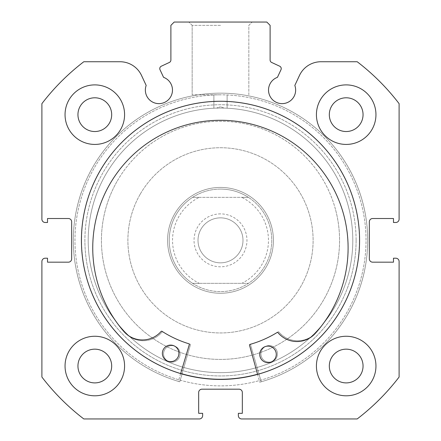 <?xml version="1.0" encoding="UTF-8"?>
<svg xmlns="http://www.w3.org/2000/svg" width="441" height="441" viewBox="0 0 441 441"><rect width="100%" height="100%" fill="white"/><g stroke="black" fill="none" stroke-linecap="round" stroke-linejoin="round"><path stroke-width="0.33" stroke-dasharray="2.21 1.65" d="M190.402 344.912A0.661 0.661 0 0 0 189.95 344.096A108.155 108.155 0 0 1 162.938 331.908A0.661 0.661 0 0 0 162.079 332.04A24.707 24.707 0 0 1 125.608 333.335L125.586 333.357A127.675 127.675 0 0 1 220.5 120.283A127.675 127.675 0 0 1 315.414 333.357L315.392 333.335A24.707 24.707 0 0 1 278.921 332.04A0.661 0.661 0 0 0 278.062 331.908A108.155 108.155 0 0 1 251.05 344.096A0.661 0.661 0 0 0 250.598 344.912L261.215 381.785A147.184 147.184 0 0 0 220.5 93.161A147.184 147.184 0 0 0 179.785 381.785L190.402 344.912A0.661 0.661 0 0 0 189.95 344.096A108.155 108.155 0 0 1 162.938 331.908A0.661 0.661 0 0 0 162.079 332.04A24.707 24.707 0 0 1 125.608 333.335L125.586 333.357A127.675 127.675 0 0 1 220.5 120.283A127.675 127.675 0 0 1 315.414 333.357L315.392 333.335A24.707 24.707 0 0 1 278.921 332.04A0.661 0.661 0 0 0 278.062 331.908A108.155 108.155 0 0 1 251.05 344.096A0.661 0.661 0 0 0 250.598 344.912L261.215 381.785A147.184 147.184 0 0 0 220.5 93.161A147.184 147.184 0 0 0 179.785 381.785L190.402 344.912M163.545 353.88A8.269 8.269 0 0 0 171.814 362.149A8.269 8.269 0 0 0 180.082 353.88A8.269 8.269 0 0 0 171.814 345.612A8.269 8.269 0 0 0 163.545 353.88A8.269 8.269 0 0 0 171.814 362.149A8.269 8.269 0 0 0 180.082 353.88A8.269 8.269 0 0 0 171.814 345.612A8.269 8.269 0 0 0 163.545 353.88M260.918 353.88A8.269 8.269 0 0 0 269.186 362.149A8.269 8.269 0 0 0 277.455 353.88A8.269 8.269 0 0 0 269.186 345.612A8.269 8.269 0 0 0 260.918 353.88A8.269 8.269 0 0 0 269.186 362.149A8.269 8.269 0 0 0 277.455 353.88A8.269 8.269 0 0 0 269.186 345.612A8.269 8.269 0 0 0 260.918 353.88M249.507 345.22A0.661 0.661 0 0 1 249.964 344.41A108.155 108.155 0 0 0 277.108 332.503A0.661 0.661 0 0 1 277.962 332.646A24.707 24.707 0 0 0 314.416 334.322L314.439 334.339A127.675 127.675 0 0 0 221.751 120.288A127.675 127.675 0 0 0 124.621 332.36L124.643 332.343A24.707 24.707 0 0 0 161.13 331.428A0.661 0.661 0 0 1 161.985 331.307A108.155 108.155 0 0 0 188.869 343.771A0.661 0.661 0 0 1 189.31 344.592L178.313 381.355A147.184 147.184 0 0 1 222.032 93.167A147.184 147.184 0 0 1 259.738 382.204L249.507 345.22M276.27 354.47A8.269 8.269 0 0 1 267.913 362.651A8.269 8.269 0 0 1 259.732 354.299A8.269 8.269 0 0 1 268.084 346.113A8.269 8.269 0 0 1 276.27 354.47M178.903 353.456A8.269 8.269 0 0 1 170.546 361.637A8.269 8.269 0 0 1 162.365 353.28A8.269 8.269 0 0 1 170.722 345.099A8.269 8.269 0 0 1 178.903 353.456M180.639 373.588L178.313 381.355A147.184 147.184 0 0 1 222.032 93.167A147.184 147.184 0 0 1 259.738 382.204L257.577 374.392M180.683 373.433A138.915 138.915 0 0 1 185.159 106A138.915 138.915 0 0 1 354.845 205.004A138.915 138.915 0 0 1 257.533 374.233M354.845 205.004A138.915 138.915 0 0 1 255.841 374.69A138.915 138.915 0 0 1 86.155 275.686A138.915 138.915 0 0 1 185.159 106A138.915 138.915 0 0 1 354.845 205.004M335.651 210.054A119.07 119.07 0 0 1 250.791 355.496A119.07 119.07 0 0 1 105.349 270.636A119.07 119.07 0 0 1 190.209 125.194A119.07 119.07 0 0 1 335.651 210.054A119.07 119.07 0 0 1 250.791 355.496A119.07 119.07 0 0 1 105.349 270.636A119.07 119.07 0 0 1 190.209 125.194A119.07 119.07 0 0 1 335.651 210.054M160.017 69.728A2.646 2.646 0 0 1 161.296 66.211L169.361 62.451A2.646 2.646 0 0 0 170.888 60.053L170.888 25.358L174.195 22.05L266.805 22.05L270.113 25.358L270.113 60.053A2.646 2.646 0 0 0 271.639 62.451L279.704 66.211A2.646 2.646 0 0 1 280.983 69.728L277.439 77.335A13.561 13.561 0 0 0 282.08 103.635A13.561 13.561 0 0 0 294.825 85.438L299.489 75.439A23.726 23.726 0 0 1 320.993 61.74L357.193 61.74A224.91 224.91 0 0 1 399.105 103.652L399.105 219.177A3.308 3.308 0 0 1 395.798 222.485L393.482 222.485L393.482 218.516L372.645 218.516A3.308 3.308 0 0 0 369.338 221.823L369.338 258.867A3.308 3.308 0 0 0 372.645 262.175L393.482 262.175L393.482 258.205L395.798 258.205A3.308 3.308 0 0 1 399.105 261.513L399.105 377.038A224.91 224.91 0 0 1 357.193 418.95L241.668 418.95A3.308 3.308 0 0 1 238.361 415.643L238.361 413.327L242.33 413.327L242.33 392.49A3.308 3.308 0 0 0 239.022 389.183L201.978 389.183A3.308 3.308 0 0 0 198.671 392.49L198.671 413.327L202.64 413.327L202.64 415.643A3.308 3.308 0 0 1 199.332 418.95L83.807 418.95A224.91 224.91 0 0 1 41.895 377.038L41.895 261.513A3.308 3.308 0 0 1 45.203 258.205L47.518 258.205L47.518 262.175L68.355 262.175A3.308 3.308 0 0 0 71.663 258.867L71.663 221.823A3.308 3.308 0 0 0 68.355 218.516L47.518 218.516L47.518 222.485L45.203 222.485A3.308 3.308 0 0 1 41.895 219.177L41.895 103.652A224.91 224.91 0 0 1 83.807 61.74L120.007 61.74A23.726 23.726 0 0 1 141.511 75.439L146.175 85.438A13.561 13.561 0 0 0 158.92 103.635A13.561 13.561 0 0 0 163.561 77.335L160.017 69.728M220.5 22.05L188.858 22.05L220.5 22.05M220.5 25.358L192.166 25.358L220.5 25.358M356.108 240.345A135.608 135.608 0 0 1 220.5 375.952A135.608 135.608 0 0 1 84.892 240.345A135.608 135.608 0 0 0 220.5 375.952A135.608 135.608 0 0 0 356.108 240.345A135.608 135.608 0 0 0 220.5 104.737A135.608 135.608 0 0 0 84.892 240.345A135.608 135.608 0 0 1 220.5 104.737A135.608 135.608 0 0 1 356.108 240.345M88.2 240.345A132.3 132.3 0 0 0 220.5 372.645A132.3 132.3 0 0 0 352.8 240.345A132.3 132.3 0 0 1 220.5 372.645A132.3 132.3 0 0 1 88.2 240.345A132.3 132.3 0 0 1 216.531 108.106L220.5 108.045L216.531 108.106L220.5 106.722L216.531 108.106A132.3 132.3 0 0 0 88.2 240.345M220.5 94.815L192.166 94.815L220.5 94.815M359.58 240.345A139.08 139.08 0 0 0 220.5 101.265A139.08 139.08 0 0 0 81.42 240.345A139.08 139.08 0 0 0 220.5 379.425A139.08 139.08 0 0 0 359.58 240.345A139.08 139.08 0 0 0 220.5 101.265A139.08 139.08 0 0 0 81.42 240.345A139.08 139.08 0 0 0 220.5 379.425A139.08 139.08 0 0 0 359.58 240.345A139.08 139.08 0 0 0 220.5 101.265A139.08 139.08 0 0 0 81.42 240.345A139.08 139.08 0 0 0 220.5 379.425A139.08 139.08 0 0 0 359.58 240.345A139.08 139.08 0 0 0 220.5 101.265A139.08 139.08 0 0 0 81.42 240.345A139.08 139.08 0 0 0 220.5 379.425A139.08 139.08 0 0 0 359.58 240.345A139.08 139.08 0 0 0 220.5 101.265A139.08 139.08 0 0 0 81.42 240.345A139.08 139.08 0 0 0 220.5 379.425A139.08 139.08 0 0 0 359.58 240.345A139.08 139.08 0 0 0 220.5 101.265A139.08 139.08 0 0 0 81.42 240.345A139.08 139.08 0 0 0 220.5 379.425A139.08 139.08 0 0 0 359.58 240.345A139.08 139.08 0 0 0 220.5 101.265A139.08 139.08 0 0 0 81.42 240.345A139.08 139.08 0 0 0 220.5 379.425A139.08 139.08 0 0 0 359.58 240.345M366.03 240.345A145.53 145.53 0 0 0 220.5 94.815A145.53 145.53 0 0 0 74.97 240.345A145.53 145.53 0 0 0 220.5 385.875A145.53 145.53 0 0 0 366.03 240.345A145.53 145.53 0 0 0 220.5 94.815A145.53 145.53 0 0 0 74.97 240.345A145.53 145.53 0 0 0 220.5 385.875A145.53 145.53 0 0 0 366.03 240.345A145.53 145.53 0 0 0 220.5 94.815A145.53 145.53 0 0 0 74.97 240.345A145.53 145.53 0 0 0 220.5 385.875A145.53 145.53 0 0 0 366.03 240.345A145.53 145.53 0 0 0 220.5 94.815A145.53 145.53 0 0 0 74.97 240.345A145.53 145.53 0 0 0 220.5 385.875A145.53 145.53 0 0 0 366.03 240.345M316.418 366.03A29.768 29.768 0 0 0 346.185 395.798A29.768 29.768 0 0 0 375.952 366.03A29.768 29.768 0 0 0 346.185 336.262A29.768 29.768 0 0 0 316.418 366.03A29.768 29.768 0 0 0 346.185 395.798A29.768 29.768 0 0 0 375.952 366.03A29.768 29.768 0 0 0 346.185 336.262A29.768 29.768 0 0 0 316.418 366.03A29.768 29.768 0 0 0 346.185 395.798A29.768 29.768 0 0 0 375.952 366.03A29.768 29.768 0 0 0 346.185 336.262A29.768 29.768 0 0 0 316.418 366.03M65.047 366.03A29.768 29.768 0 0 0 94.815 395.798A29.768 29.768 0 0 0 124.583 366.03A29.768 29.768 0 0 0 94.815 336.262A29.768 29.768 0 0 0 65.047 366.03A29.768 29.768 0 0 0 94.815 395.798A29.768 29.768 0 0 0 124.583 366.03A29.768 29.768 0 0 0 94.815 336.262A29.768 29.768 0 0 0 65.047 366.03A29.768 29.768 0 0 0 94.815 395.798A29.768 29.768 0 0 0 124.583 366.03A29.768 29.768 0 0 0 94.815 336.262A29.768 29.768 0 0 0 65.047 366.03M316.418 114.66A29.768 29.768 0 0 0 346.185 144.428A29.768 29.768 0 0 0 375.952 114.66A29.768 29.768 0 0 0 346.185 84.892A29.768 29.768 0 0 0 316.418 114.66A29.768 29.768 0 0 0 346.185 144.428A29.768 29.768 0 0 0 375.952 114.66A29.768 29.768 0 0 0 346.185 84.892A29.768 29.768 0 0 0 316.418 114.66A29.768 29.768 0 0 0 346.185 144.428A29.768 29.768 0 0 0 375.952 114.66A29.768 29.768 0 0 0 346.185 84.892A29.768 29.768 0 0 0 316.418 114.66M65.047 114.66A29.768 29.768 0 0 0 94.815 144.428A29.768 29.768 0 0 0 124.583 114.66A29.768 29.768 0 0 0 94.815 84.892A29.768 29.768 0 0 0 65.047 114.66A29.768 29.768 0 0 0 94.815 144.428A29.768 29.768 0 0 0 124.583 114.66A29.768 29.768 0 0 0 94.815 84.892A29.768 29.768 0 0 0 65.047 114.66A29.768 29.768 0 0 0 94.815 144.428A29.768 29.768 0 0 0 124.583 114.66A29.768 29.768 0 0 0 94.815 84.892A29.768 29.768 0 0 0 65.047 114.66M77.947 114.66A16.868 16.868 0 0 0 94.815 131.528A16.868 16.868 0 0 0 111.683 114.66A16.868 16.868 0 0 0 94.815 97.792A16.868 16.868 0 0 0 77.947 114.66M329.317 114.66A16.868 16.868 0 0 0 346.185 131.528A16.868 16.868 0 0 0 363.053 114.66A16.868 16.868 0 0 0 346.185 97.792A16.868 16.868 0 0 0 329.317 114.66M77.947 366.03A16.868 16.868 0 0 0 94.815 382.898A16.868 16.868 0 0 0 111.683 366.03A16.868 16.868 0 0 0 94.815 349.162A16.868 16.868 0 0 0 77.947 366.03M329.317 366.03A16.868 16.868 0 0 0 346.185 382.898A16.868 16.868 0 0 0 363.053 366.03A16.868 16.868 0 0 0 346.185 349.162A16.868 16.868 0 0 0 329.317 366.03M224.469 108.106A132.3 132.3 0 0 1 352.8 240.345A132.3 132.3 0 0 0 224.469 108.106L220.5 108.045L224.469 108.106L220.5 106.722L224.469 108.106M117.328 180.909A119.07 119.07 0 0 1 279.936 137.173A119.07 119.07 0 0 1 323.672 299.781A119.07 119.07 0 0 1 161.064 343.517A119.07 119.07 0 0 1 117.328 180.909A119.07 119.07 0 0 1 279.936 137.173A119.07 119.07 0 0 1 323.672 299.781A119.07 119.07 0 0 1 161.064 343.517A119.07 119.07 0 0 1 117.328 180.909M266.353 266.761A52.92 52.92 0 0 1 194.084 286.198A52.92 52.92 0 0 1 174.647 213.929A52.92 52.92 0 0 1 246.916 194.492A52.92 52.92 0 0 1 266.353 266.761A52.92 52.92 0 0 1 194.084 286.198A52.92 52.92 0 0 1 174.647 213.929A52.92 52.92 0 0 1 246.916 194.492A52.92 52.92 0 0 1 266.353 266.761M140.255 194.117A92.61 92.61 0 0 1 266.728 160.1A92.61 92.61 0 0 1 300.745 286.573A92.61 92.61 0 0 1 174.272 320.59A92.61 92.61 0 0 1 140.255 194.117A92.61 92.61 0 0 1 266.728 160.1A92.61 92.61 0 0 1 300.745 286.573A92.61 92.61 0 0 1 174.272 320.59A92.61 92.61 0 0 1 140.255 194.117M100.129 171.003A138.915 138.915 0 0 1 289.842 119.974A138.915 138.915 0 0 1 340.871 309.687A138.915 138.915 0 0 1 151.158 360.716A138.915 138.915 0 0 1 100.129 171.003A138.915 138.915 0 0 1 289.842 119.974A138.915 138.915 0 0 1 340.871 309.687A138.915 138.915 0 0 1 151.158 360.716A138.915 138.915 0 0 1 100.129 171.003M220.5 213.885A26.46 26.46 0 0 0 194.04 240.345A26.46 26.46 0 0 0 220.5 266.805A26.46 26.46 0 0 0 246.96 240.345A26.46 26.46 0 0 0 220.5 213.885M220.5 262.836A22.491 22.491 0 0 1 198.009 240.345A22.491 22.491 0 0 1 220.5 217.854A22.491 22.491 0 0 1 242.991 240.345A22.491 22.491 0 0 1 220.5 262.836A22.491 22.491 0 0 1 198.009 240.345A22.491 22.491 0 0 1 220.5 217.854A22.491 22.491 0 0 1 242.991 240.345A22.491 22.491 0 0 1 220.5 262.836M220.5 189.079A51.266 51.266 0 0 1 271.766 240.345A51.266 51.266 0 0 1 220.5 291.611A51.266 51.266 0 0 1 169.234 240.345A51.266 51.266 0 0 1 220.5 189.079C230.604 189.145 239.91 191.901 248.421 197.347L241.745 197.347A47.959 47.959 0 0 1 241.745 283.343L248.421 283.343A51.266 51.266 0 0 0 248.421 197.347L192.579 197.347C201.09 191.901 210.396 189.145 220.5 189.079M220.5 187.425A52.92 52.92 0 0 1 273.42 240.345A52.92 52.92 0 0 1 220.5 293.265A52.92 52.92 0 0 1 167.58 240.345A52.92 52.92 0 0 1 220.5 187.425A52.92 52.92 0 0 1 273.42 240.345A52.92 52.92 0 0 1 220.5 293.265A52.92 52.92 0 0 1 167.58 240.345A52.92 52.92 0 0 1 220.5 187.425M220.5 108.045A132.3 132.3 0 0 1 352.8 240.345A132.3 132.3 0 0 1 220.5 372.645A132.3 132.3 0 0 1 88.2 240.345A132.3 132.3 0 0 1 220.5 108.045A132.3 132.3 0 0 1 352.8 240.345A132.3 132.3 0 0 1 220.5 372.645A132.3 132.3 0 0 1 88.2 240.345A132.3 132.3 0 0 1 220.5 108.045M192.579 197.347A51.266 51.266 0 0 0 192.579 283.343L199.255 283.343A47.959 47.959 0 0 1 199.255 197.347L192.579 197.347A51.266 51.266 0 0 0 192.579 283.343C201.09 288.789 210.396 291.545 220.5 291.611C230.604 291.545 239.91 288.789 248.421 283.343A51.266 51.266 0 0 0 248.421 197.347M199.255 197.347L241.745 197.347M199.255 283.343L241.745 283.343M192.579 283.343L248.421 283.343M192.166 25.358L188.858 22.05L192.166 25.358L192.166 94.815L192.166 25.358M213.885 108.21L213.885 94.815L213.885 108.21M248.834 94.815L248.834 25.358L252.142 22.05L248.834 25.358L248.834 94.815M227.115 108.21L227.115 94.815L227.115 108.21"/><path stroke-width="0.66" d="M257.577 374.392L249.507 345.22A0.661 0.661 0 0 1 249.964 344.41A108.155 108.155 0 0 0 277.108 332.503A0.661 0.661 0 0 1 277.962 332.646A24.707 24.707 0 0 0 314.416 334.322L314.439 334.339A127.675 127.675 0 0 0 221.751 120.288A127.675 127.675 0 0 0 124.621 332.36L124.643 332.343A24.707 24.707 0 0 0 161.13 331.428A0.661 0.661 0 0 1 161.985 331.307A108.155 108.155 0 0 0 188.869 343.771A0.661 0.661 0 0 1 189.31 344.592L180.639 373.588M276.27 354.47A8.269 8.269 0 0 1 267.913 362.651A8.269 8.269 0 0 1 259.732 354.299A8.269 8.269 0 0 1 268.084 346.113A8.269 8.269 0 0 1 276.27 354.47M178.903 353.456A8.269 8.269 0 0 1 170.546 361.637A8.269 8.269 0 0 1 162.365 353.28A8.269 8.269 0 0 1 170.722 345.099A8.269 8.269 0 0 1 178.903 353.456M257.533 374.233A138.915 138.915 0 0 1 180.683 373.433M159.769 68.609A2.646 2.646 0 0 0 160.017 69.728L163.561 77.335A13.561 13.561 0 0 1 158.92 103.635A13.561 13.561 0 0 1 146.175 85.438L141.511 75.439A23.726 23.726 0 0 0 120.007 61.74L83.807 61.74A224.91 224.91 0 0 0 41.895 103.652L41.895 219.177A3.308 3.308 0 0 0 45.203 222.485L47.518 222.485L47.518 218.516L68.355 218.516A3.308 3.308 0 0 1 71.663 221.823L71.663 258.867A3.308 3.308 0 0 1 68.355 262.175L47.518 262.175L47.518 258.205L45.203 258.205A3.308 3.308 0 0 0 41.895 261.513L41.895 377.038A224.91 224.91 0 0 0 83.807 418.95L199.332 418.95A3.308 3.308 0 0 0 202.64 415.643L202.64 413.327L198.671 413.327L198.671 392.49A3.308 3.308 0 0 1 201.978 389.183L239.022 389.183A3.308 3.308 0 0 1 242.33 392.49L242.33 413.327L238.361 413.327L238.361 415.643A3.308 3.308 0 0 0 241.668 418.95L357.193 418.95A224.91 224.91 0 0 0 399.105 377.038L399.105 261.513A3.308 3.308 0 0 0 395.798 258.205L393.482 258.205L393.482 262.175L372.645 262.175A3.308 3.308 0 0 1 369.338 258.867L369.338 221.823A3.308 3.308 0 0 1 372.645 218.516L393.482 218.516L393.482 222.485L395.798 222.485A3.308 3.308 0 0 0 399.105 219.177L399.105 103.652A224.91 224.91 0 0 0 357.193 61.74L320.993 61.74A23.726 23.726 0 0 0 299.489 75.439L294.825 85.438A13.561 13.561 0 0 1 282.08 103.635A13.561 13.561 0 0 1 277.439 77.335L280.983 69.728A2.646 2.646 0 0 0 279.704 66.211L271.639 62.451A2.646 2.646 0 0 1 270.113 60.053L270.113 25.358L266.805 22.05L174.195 22.05L170.888 25.358L170.888 60.053A2.646 2.646 0 0 1 169.361 62.451L161.296 66.211A2.646 2.646 0 0 0 159.769 68.609M359.58 240.345A139.08 139.08 0 0 0 220.5 101.265A139.08 139.08 0 0 0 81.42 240.345A139.08 139.08 0 0 0 220.5 379.425A139.08 139.08 0 0 0 359.58 240.345M316.418 366.03A29.768 29.768 0 0 0 346.185 395.798A29.768 29.768 0 0 0 375.952 366.03A29.768 29.768 0 0 0 346.185 336.262A29.768 29.768 0 0 0 316.418 366.03M65.047 366.03A29.768 29.768 0 0 0 94.815 395.798A29.768 29.768 0 0 0 124.583 366.03A29.768 29.768 0 0 0 94.815 336.262A29.768 29.768 0 0 0 65.047 366.03M316.418 114.66A29.768 29.768 0 0 0 346.185 144.428A29.768 29.768 0 0 0 375.952 114.66A29.768 29.768 0 0 0 346.185 84.892A29.768 29.768 0 0 0 316.418 114.66M65.047 114.66A29.768 29.768 0 0 0 94.815 144.428A29.768 29.768 0 0 0 124.583 114.66A29.768 29.768 0 0 0 94.815 84.892A29.768 29.768 0 0 0 65.047 114.66M111.683 114.66A16.868 16.868 0 0 1 94.815 131.528A16.868 16.868 0 0 1 77.947 114.66A16.868 16.868 0 0 1 94.815 97.792A16.868 16.868 0 0 1 111.683 114.66M363.053 114.66A16.868 16.868 0 0 1 346.185 131.528A16.868 16.868 0 0 1 329.317 114.66A16.868 16.868 0 0 1 346.185 97.792A16.868 16.868 0 0 1 363.053 114.66M111.683 366.03A16.868 16.868 0 0 1 94.815 382.898A16.868 16.868 0 0 1 77.947 366.03A16.868 16.868 0 0 1 94.815 349.162A16.868 16.868 0 0 1 111.683 366.03M363.053 366.03A16.868 16.868 0 0 1 346.185 382.898A16.868 16.868 0 0 1 329.317 366.03A16.868 16.868 0 0 1 346.185 349.162A16.868 16.868 0 0 1 363.053 366.03"/></g></svg>
